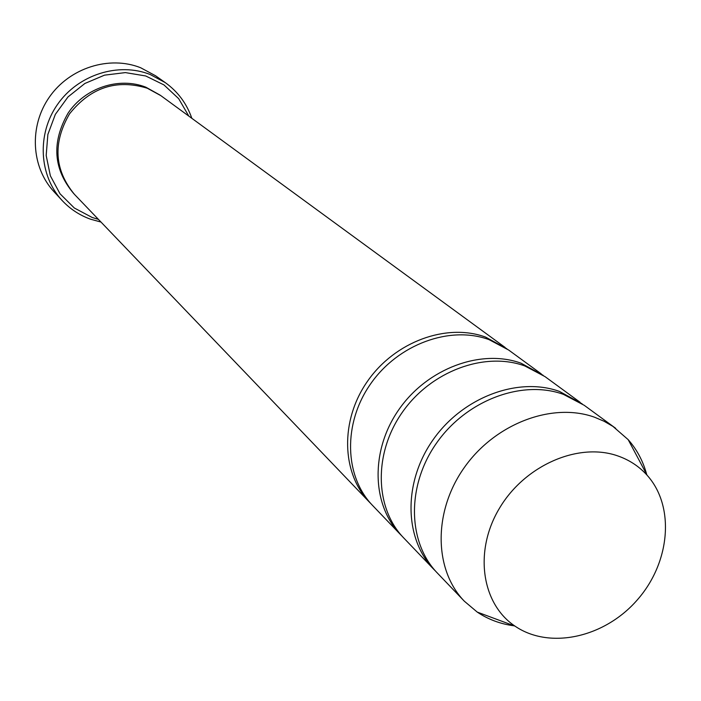 <?xml version="1.0" encoding="UTF-8"?>
<svg xmlns="http://www.w3.org/2000/svg" width="701" height="701" viewBox="0 0 701 701"><rect width="100%" height="100%" fill="white"/><g stroke="black" fill="none" stroke-linecap="round" stroke-linejoin="round"><path stroke-width="1.05" d="M582.154 403.837L559.424 391.412C518.153 376.463 462.783 397.204 433.052 439.816C403.066 482.27 404.039 538.71 433.875 569.414L435.645 571.192M433.875 569.414L403.741 537.965C374.632 507.997 373.44 453.275 402.339 412.276C430.984 371.127 484.619 351.271 524.804 365.94L545.001 376.612L580.148 402.321M188.823 116.112L178.685 98.666L163.946 84.909L145.703 75.962L125.356 72.597L104.519 75.156L84.874 83.472L68.023 96.904L55.344 114.368L47.87 134.452L46.178 155.491L50.358 175.802L60.023 193.774L74.341 208.013L92.146 217.468L98.42 219.378M617.809 455.922C629.375 459.961 639.137 466.402 647.102 475.234C675.256 506.472 670.261 562.579 637.288 599.916C604.639 637.542 549.68 649.906 514.998 626.133C481.35 603.666 473.753 550.784 499.568 508.076C525.014 465.192 578.518 442.016 617.809 455.922M514.175 625.827C500.54 624.039 488.22 619.456 477.223 612.078L464.369 601.23C433.823 569.808 433.087 511.66 464.176 467.733C495.011 423.641 552.125 401.988 594.474 417.191L604.043 421.24L612.928 426.392L628.175 439.65C636.937 449.569 643.115 461.17 646.69 474.463M464.369 601.23L437.354 573.041C407.439 542.259 406.492 485.627 436.6 443.006C466.463 400.218 522.026 379.381 563.42 394.356L584.205 405.292L615.715 428.337M543.1 375.272L521.097 363.214C481.035 348.581 427.592 368.34 399.062 409.331C370.277 450.173 371.495 504.72 400.525 534.609L402.155 536.265M400.525 534.609L372.599 505.474C344.261 476.286 342.868 423.343 370.636 383.85C398.177 344.209 449.998 325.255 489.026 339.626L508.672 350.044L541.242 373.87M506.902 348.791L485.591 337.102C446.677 322.767 395.022 341.624 367.596 381.125C339.932 420.469 341.343 473.236 369.611 502.354L371.127 503.888M369.611 502.354L74.455 194.37C54.275 169.826 52.636 142.986 69.539 113.842C90.631 87.432 116.541 78.889 147.271 88.221L160.862 95.66L505.184 347.494M191.829 118.311C186.738 103.59 177.896 91.7 165.296 82.63L150.224 74.525C118.46 61.89 78.135 74.656 57.5 104.458C36.68 134.136 38.993 175.732 62.117 200.486C70.091 209.012 79.563 215.251 90.543 219.203L100.997 222.059M62.117 200.486L54.012 191.715C31.195 167.302 28.872 126.329 49.35 97.124C69.644 67.804 109.356 55.265 140.664 67.752L155.526 75.743L165.296 82.63M73.859 193.73C53.258 169.379 51.331 142.522 68.067 113.141C85.058 87.765 119.047 76.611 145.887 87.204L160.152 95.152M647.102 475.234L628.175 439.65M514.998 626.133L477.223 612.078"/></g></svg>
